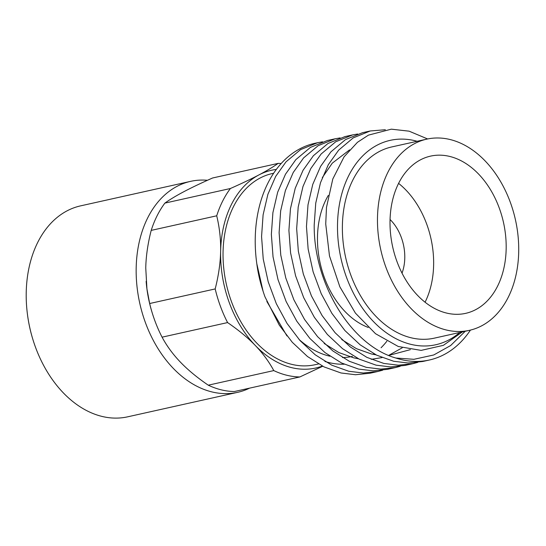 <?xml version="1.0" encoding="UTF-8"?>
<svg xmlns="http://www.w3.org/2000/svg" width="546" height="546" viewBox="0 0 546 546"><rect width="100%" height="100%" fill="white"/><g stroke="black" fill="none" stroke-linecap="round" stroke-linejoin="round"><path stroke-width="0.82" d="M322.727 366.257L299.856 376.952A108.081 76.133 -102.6 0 1 273.778 370.591C268.953 361.636 262.81 353.282 255.364 345.543C247.911 337.797 238.65 330.139 227.586 322.577A108.081 76.133 -102.6 0 1 215.185 288.93C218.564 275.655 220.379 263.117 220.632 251.324A101.324 71.376 77.4 0 0 255.364 345.543A101.324 71.376 77.4 0 0 322.345 366.059M220.632 251.324C220.877 239.53 219.574 227.682 216.714 215.8A108.081 76.133 -102.6 0 1 230.392 188.513C241.721 183.497 251.235 178.965 258.934 174.911A101.324 71.376 77.4 0 0 220.632 251.324M276.365 169.41A101.324 71.376 77.4 0 0 258.934 174.911C266.632 170.857 273.027 167.021 278.119 163.397A108.081 76.133 -102.6 0 1 281.197 163.527M278.119 163.397L212.606 177.982C201.269 182.999 191.762 187.537 184.063 191.585C176.365 195.639 169.97 199.474 164.878 203.105A108.081 76.133 77.4 0 0 151.201 230.392C147.816 243.666 146 256.204 145.755 267.997L146.929 288.854L149.665 303.521A108.081 76.133 77.4 0 0 152.58 314.059A108.081 76.133 77.4 0 0 162.073 337.169C166.899 346.123 173.034 354.47 180.487 362.216C187.94 369.963 197.195 377.614 208.265 385.183A108.081 76.133 77.4 0 0 234.343 391.537L299.856 376.952M152.58 314.059L152.334 313.274A101.324 71.376 -102.6 0 1 146.956 289.141A101.324 71.376 -102.6 0 1 146.137 281.333M377.791 371.498L370.045 373.225L355.542 374.733L341.011 372.979L324.058 366.919L307.487 356.524L292.281 342.287L279.265 325.116L264.974 296.826A118.209 83.272 77.4 0 1 262.926 290.752A118.209 83.272 77.4 0 1 256.654 262.599A118.209 83.272 77.4 0 1 255.248 237.933A118.209 83.272 77.4 0 1 314.769 143.325L317.622 142.69L300.593 149.604L286.029 161.834L275.696 176.385L267.874 194.369L263.104 214.831L261.561 236.527L263.233 259.009L268.223 281.845L276.331 303.712L287.012 323.389L300.027 340.561L315.233 354.804L331.804 365.192L348.757 371.26L363.288 373.007L377.791 371.498L382.644 370.215M395.338 367.595L387.592 369.321L373.089 370.823L358.558 369.076L341.605 363.015L325.034 352.62L309.828 338.377L296.812 321.212L286.138 301.535L278.023 279.661L273.034 256.825L271.362 234.343L272.904 212.647L277.675 192.185L285.497 174.201L295.83 159.65L310.394 147.42L327.423 140.506L335.169 138.78L318.141 145.7L303.576 157.924L293.243 172.475L285.421 190.465L280.651 210.92L279.108 232.616L280.78 255.098L285.77 277.941L293.885 299.809L304.559 319.485L317.574 336.65L332.78 350.894L349.351 361.288L366.305 367.349L380.835 369.103L395.338 367.595L400.198 366.305M412.885 363.684L405.139 365.41L390.636 366.919L376.105 365.165L359.152 359.104L342.581 348.71L327.375 334.466L314.36 317.301L303.685 297.625L295.577 275.757L290.588 252.914L288.909 230.439L290.452 208.743L295.222 188.281L303.044 170.297L313.377 155.74L327.941 143.516L344.97 136.596L352.716 134.876L335.688 141.789L321.123 154.013L310.79 168.571L302.969 186.555L298.198 207.016L296.662 228.713L298.334 251.187L303.323 274.031L311.432 295.898L322.106 315.574L335.121 332.746L350.327 346.983L366.898 357.377L383.852 363.438L398.382 365.192L412.885 363.684L417.745 362.394M470.447 330.091A118.209 83.272 -102.6 0 1 429.333 360.019L422.686 361.5L408.19 363.008L393.652 361.254L376.699 355.193L360.128 344.806L344.922 330.562L331.913 313.39L321.232 293.714L313.124 271.847L308.135 249.01L306.463 226.529L307.999 204.832L312.769 184.371L320.591 166.387L330.931 151.829L345.488 139.605L362.524 132.692L370.27 130.965L353.235 137.879L338.677 150.109L328.337 164.66L320.516 182.644L315.745 203.105L314.209 224.802C313.459 282.958 350.709 345.27 395.864 358.033L413.923 359.309L433.729 354.975L450.607 345.563L465.233 331.265M462.36 331.907L443.366 345.345L421.137 350.389L398.246 346.485L375.532 333.715L355.439 313.145L339.851 286.821L329.477 255.897L325.73 223.976L326.488 207.398L332.801 178.986L344.082 156.818L357.459 142.301L368.448 135.128L391.339 129.17L409.104 131.17L427.627 138.957M322.29 177.655L332.275 163.165L349.563 149.877M410.374 349.638L388.759 355.426M376.01 354.852L371.464 353.985L356.436 348.669L341.721 339.564M402.231 347.795L388.677 355.391M382.05 357.582L371.205 359.336M358.456 358.763L353.91 357.896L338.882 352.579L324.174 343.475M263.097 291.298L256.818 263.779L262.715 290.09M385.353 129.73L370.27 130.965M357.671 134.009L352.716 134.876M340.124 137.913L335.169 138.78M322.57 141.823L317.622 142.69M256.688 262.858L256.811 263.793M266.837 301.447L286.943 335.926M417.144 141.284A104.702 73.758 77.4 0 0 337.524 224.153A104.702 73.758 77.4 0 0 379.081 326.958A104.702 73.758 77.4 0 0 459.732 332.494M429.333 360.019A118.209 83.272 -102.6 0 1 395.864 358.033M402.013 273.171A40.527 28.549 77.4 0 0 404.777 258.012A40.527 28.549 77.4 0 0 390.056 219.492M425.061 302.238A80.549 56.743 77.4 0 0 433.626 265.049A80.549 56.743 77.4 0 0 398.594 183.388M328.282 195.454A80.549 56.743 77.4 0 0 317.492 236.732A80.549 56.743 77.4 0 0 368.202 327.429M506.162 248.894A80.549 56.743 77.4 0 0 430.582 156.115A80.549 56.743 77.4 0 0 390.028 220.577A80.549 56.743 77.4 0 0 465.608 313.363A80.549 56.743 77.4 0 0 506.162 248.894M230.392 188.513L164.878 203.105M151.201 230.392L216.714 215.8M273.778 370.591L208.265 385.183M215.185 288.93L149.665 303.521M162.073 337.169L227.586 322.577M318.482 363.95L314.96 364.735A97.946 69.001 -102.6 0 1 223.061 251.918A97.946 69.001 -102.6 0 1 272.379 173.526L273.662 173.239M352.395 356.395A97.946 69.001 -102.6 0 1 342.492 357.555M329.982 356.224A97.946 69.001 -102.6 0 1 299.058 339.469M469.389 330.337L434.288 338.158A97.946 69.001 -102.6 0 1 342.397 225.341A97.946 69.001 -102.6 0 1 391.707 146.949L426.801 139.134A97.946 69.001 -102.6 0 1 518.7 251.952A97.946 69.001 -102.6 0 1 469.389 330.337A97.946 69.001 -102.6 0 1 377.491 217.526A97.946 69.001 -102.6 0 1 426.801 139.134M386.841 341.243A104.702 73.758 -102.6 0 1 381.067 347.741M373.969 353.801A104.702 73.758 -102.6 0 1 373.191 354.354M344.164 364.209A104.702 73.758 -102.6 0 1 324.925 361.452M262.585 289.673L262.428 289.175A104.702 73.758 -102.6 0 1 256.961 264.899M33.251 340.636L33.129 340.24A104.702 73.758 -102.6 0 1 27.573 315.308L27.518 314.892A108.081 76.133 77.4 0 0 33.251 340.636A108.081 76.133 77.4 0 0 37.715 352.907A108.081 76.133 77.4 0 0 127.634 416.83L237.606 392.342A108.081 76.133 77.4 0 0 249.583 388.145M207.453 180.289A108.081 76.133 77.4 0 0 190.622 181.354L80.651 205.849A108.081 76.133 77.4 0 0 27.518 314.892M190.622 181.354A108.081 76.133 77.4 0 0 147.686 328.419A108.081 76.133 77.4 0 0 237.606 392.342M256.702 262.94L256.654 262.599"/></g></svg>
